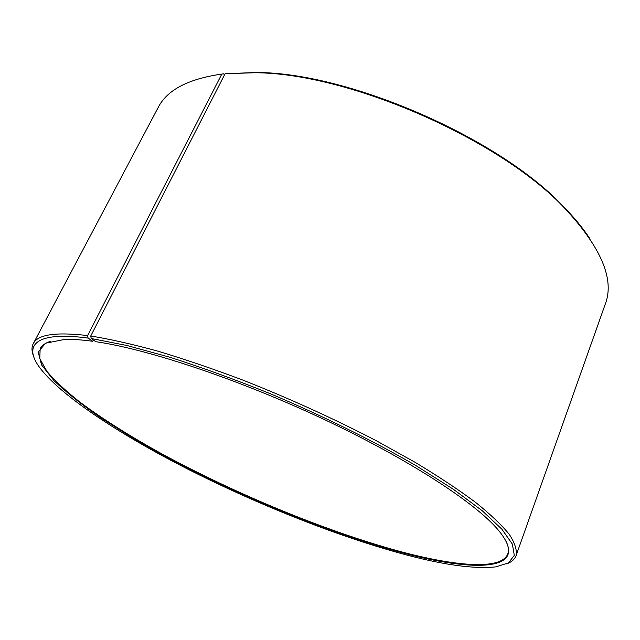 <?xml version="1.0" encoding="UTF-8"?>
<svg xmlns="http://www.w3.org/2000/svg" width="640" height="640" viewBox="0 0 640 640"><rect width="100%" height="100%" fill="white"/><g stroke="black" fill="none" stroke-linecap="round" stroke-linejoin="round"><path stroke-width="0.96" d="M506.128 541.36C508.472 546.344 509.024 550.512 507.8 553.864C501.448 570.608 454.368 566.328 397.128 550.672C323.552 530.376 234.352 493.344 160.968 453.368C129.56 436 102.52 418.896 79.84 402.072C66.024 391.144 55.064 380.92 46.952 371.392L39.776 358.672L40.168 348.584C41.8 345.416 45.248 343.008 50.496 341.352M93.896 340.376L92.744 341.272L88.08 338.072L87.6 335.576L221.808 74.088L223.56 73.824L224.528 74.816M92.744 341.272C81.576 339.768 72.12 339.168 64.392 339.464L45.448 343.248L38.208 352.088L41.576 364.936L54.088 380.744C66.352 392.408 81.8 404.704 100.44 417.632L131.464 437.248C209.264 483.328 313.248 528.128 397.208 551.376C474.464 572.912 533.52 572.184 498.112 529.856C475.664 503.112 409.392 459.6 324.344 419.552C239.344 379.52 148.048 349.184 95.8 341.704L91.208 338.504L90.744 336.008L225.088 73.72L256.464 72.488C350.032 72.688 501.144 139.016 564.624 207.76C574.592 218.024 582.8 228.008 589.248 237.712M225.088 73.72L254.928 72.744C349.12 72.952 501.568 139.872 565.48 209.072C601.256 247.768 614.568 279.336 605.4 303.76L516.096 555.608C514.72 559.288 511.568 562.048 506.64 563.888M90.744 336.008C110.16 339.16 132.52 344.208 157.824 351.152C184.544 359.168 212.904 368.816 242.912 380.12C289.264 398.408 333.736 418.616 376.32 440.744L415.104 462.312C438.576 476.472 458.768 489.848 475.672 502.44C490.512 514.392 501.72 525.056 509.312 534.416C514.864 542.944 517.128 550.016 516.096 555.608M91.208 338.504L126.944 345.496L169.96 357.272C201.728 367.408 235.128 379.536 270.16 393.656C322.864 415.912 373.784 441.112 416.176 465.744L453.456 489.336L482.224 510.744L501.856 529.176L512.376 544.12L514.312 555.352L508.52 562.872L496.016 566.848C473.672 569.272 441.568 564.696 399.696 553.104C333.8 534.872 255.768 503.6 186.944 468.696C118.712 433.864 58.792 394.544 38.584 366.048C23.656 344.592 36.568 331.216 88.08 338.072M33.568 356.232C31.584 351.352 31.488 347.168 33.264 343.664C37.608 334.528 55.72 331.84 87.6 335.576M33.264 343.664L158.2 107.456C167.064 89.984 188.264 78.864 221.808 74.088M256.464 72.488L254.928 72.744M564.624 207.76L565.48 209.072"/></g></svg>
